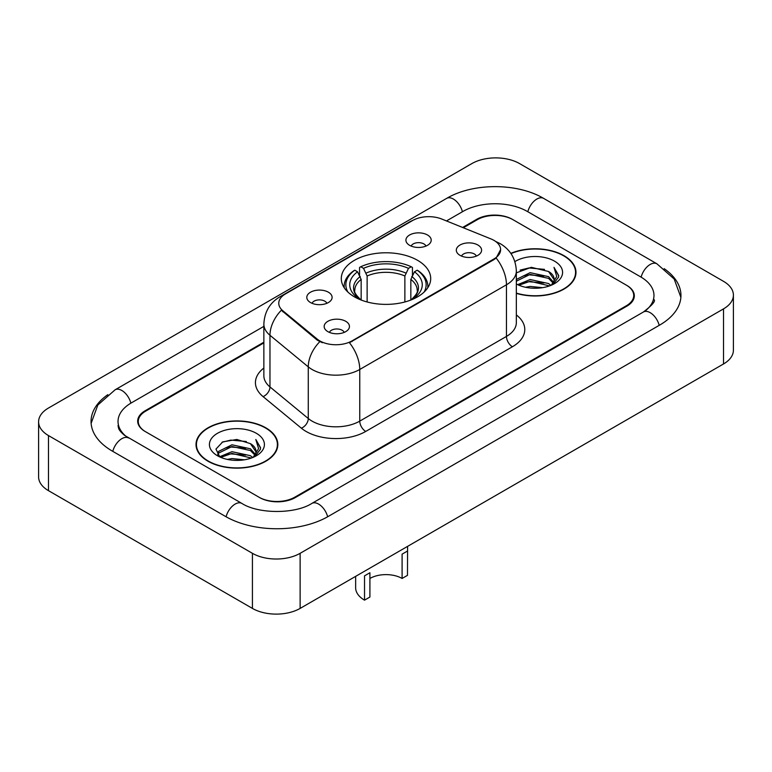 <?xml version="1.0" encoding="UTF-8"?>
<svg xmlns="http://www.w3.org/2000/svg" width="772" height="772" viewBox="0 0 772 772"><rect width="100%" height="100%" fill="white"/><g stroke="black" fill="none" stroke-linecap="round" stroke-linejoin="round"><path stroke-width="1.16" d="M417.604 260.338A44.699 25.804 0 0 0 368.9 254.741A44.699 25.804 0 0 0 341.301 278.586A44.699 25.804 0 0 0 354.396 296.824A44.699 25.804 0 0 0 403.1 302.421A44.699 25.804 0 0 0 430.699 278.586A44.699 25.804 0 0 0 417.604 260.338M310.508 302.547A12.651 7.305 180 0 1 307.999 300.482A12.651 7.305 180 0 1 312.187 291.401A12.651 7.305 180 0 1 328.399 292.212A12.651 7.305 180 0 1 330.908 300.482A12.651 7.305 180 0 1 310.508 302.547M326.855 303.3A7.595 4.381 0 0 0 324.819 301.167A7.595 4.381 0 0 0 317.34 300.057A7.595 4.381 0 0 0 312.042 303.3M409.614 245.322A12.651 7.305 180 0 1 407.105 243.257A12.651 7.305 180 0 1 411.293 234.177A12.651 7.305 180 0 1 427.505 234.997A12.651 7.305 180 0 1 430.014 243.257A12.651 7.305 180 0 1 409.614 245.322M425.961 246.085A7.595 4.381 0 0 0 423.925 243.942A7.595 4.381 0 0 0 416.446 242.833A7.595 4.381 0 0 0 411.158 246.085M327.859 331.632A12.651 7.305 180 0 1 325.35 329.567A12.651 7.305 180 0 1 329.538 320.496A12.651 7.305 180 0 1 345.75 321.306A12.651 7.305 180 0 1 348.259 329.567A12.651 7.305 180 0 1 327.859 331.632M344.206 332.394A7.595 4.381 0 0 0 342.17 330.262A7.595 4.381 0 0 0 334.691 329.152A7.595 4.381 0 0 0 329.403 332.394M460.006 255.339A12.651 7.305 180 0 1 457.497 253.274A12.651 7.305 180 0 1 461.685 244.203A12.651 7.305 180 0 1 477.897 245.013A12.651 7.305 180 0 1 480.406 253.274A12.651 7.305 180 0 1 460.006 255.339M476.353 256.101A7.595 4.381 0 0 0 474.317 253.969A7.595 4.381 0 0 0 466.838 252.859A7.595 4.381 0 0 0 461.54 256.101M490.895 238.895A22.774 13.143 180 0 1 493.935 240.362A22.774 13.143 180 0 1 500.603 249.665A22.774 13.143 180 0 1 493.935 258.958L352.013 340.896A22.774 13.143 180 0 1 317.253 339.14L282.87 310.788A22.774 13.143 180 0 1 278.76 303.251A22.774 13.143 180 0 1 285.428 293.958L412.634 220.512A22.774 13.143 180 0 1 441.787 219.045L490.895 238.895M263.86 342.903L145.676 411.129A25.302 14.61 0 0 0 138.275 421.464A25.302 14.61 0 0 0 145.676 431.789L258.987 497.207A25.302 14.61 0 0 0 294.759 497.207L626.324 305.78A25.302 14.61 0 0 0 633.725 295.454A25.302 14.61 0 0 0 626.324 285.129L513.013 219.711A25.302 14.61 0 0 0 477.241 219.711L463.316 227.75M645.556 310.682A45.538 26.296 0 0 0 653.971 295.454A45.538 26.296 0 0 0 640.635 276.858L527.324 211.451A45.538 26.296 0 0 0 462.93 211.451L446.486 220.937M263.86 326.373L131.365 402.868A45.538 26.296 0 0 0 118.029 421.464A45.538 26.296 0 0 0 126.444 436.682M252.425 553.321A33.736 19.474 0 0 0 300.125 553.321L723.518 308.877A33.736 19.474 0 0 0 733.4 295.107A33.736 19.474 0 0 0 723.518 281.336L519.575 163.587A33.736 19.474 0 0 0 471.875 163.587L48.482 408.031A33.736 19.474 0 0 0 38.6 421.802A33.736 19.474 0 0 0 48.482 435.572L252.425 553.321L252.425 608.413A33.736 19.474 0 0 0 300.125 608.413L723.518 363.969A33.736 19.474 0 0 0 733.4 350.198L733.4 295.107M38.6 421.802L38.6 476.893A33.736 19.474 0 0 0 48.482 490.664L252.425 608.413M107.819 394.685A72.529 41.871 0 0 0 91.048 421.464A72.529 41.871 0 0 0 112.287 451.07L225.588 516.487A72.529 41.871 0 0 0 328.158 516.487L659.713 325.06A72.529 41.871 0 0 0 680.952 295.454A72.529 41.871 0 0 0 664.181 268.675M516.343 293.37A40.906 23.614 0 0 0 575.98 272.381A40.906 23.614 0 0 0 564.004 255.686A40.906 23.614 0 0 0 510.832 253.37M265.838 427.833A40.906 23.614 0 0 0 221.265 422.709A40.906 23.614 0 0 0 196.02 444.527A40.906 23.614 0 0 0 207.996 461.222A40.906 23.614 0 0 0 252.569 466.346A40.906 23.614 0 0 0 277.823 444.527A40.906 23.614 0 0 0 265.838 427.833M196.435 446.65A40.906 23.614 0 0 0 196.3 447.287M500.603 249.665L496.145 258.031L493.935 259.633L349.446 342.729A29.519 17.042 60 0 1 359.762 369.47A33.736 19.474 180 0 1 312.052 369.47A33.736 19.474 180 0 1 308.279 366.874L269.968 335.28A33.736 19.474 180 0 1 263.86 324.115L263.86 375.752A33.736 19.474 0 0 0 269.968 386.926L308.279 418.52A33.736 19.474 0 0 0 312.052 421.116A33.736 19.474 0 0 0 359.762 421.116L506.461 336.418A33.736 19.474 0 0 0 516.343 322.648L516.343 271.011A33.736 19.474 180 0 1 506.461 284.781A29.519 17.042 -120 0 0 496.145 258.031M322.368 342.729L317.253 340.143L281.346 310.238A29.519 19.744 129.5 0 0 269.968 335.28L269.968 386.926A8.434 5.645 -50.5 0 1 263.059 396.605A42.171 24.347 180 0 1 263.86 368.032M263.86 342.208L145.088 410.791A25.302 14.61 0 0 0 137.677 421.116A25.302 14.61 0 0 0 145.088 431.442L259.575 497.544A25.302 14.61 0 0 0 295.358 497.544L626.912 306.127A25.302 14.61 0 0 0 634.323 295.801A25.302 14.61 0 0 0 626.912 285.466L512.425 219.364A25.302 14.61 0 0 0 476.642 219.364L462.621 227.46M277.544 447.287A40.906 23.614 0 0 0 277.399 446.65M575.7 275.141A40.906 23.614 0 0 0 575.565 274.514M516.343 293.099A40.482 23.372 0 0 0 575.565 272.381A40.482 23.372 0 0 0 563.705 255.86A40.482 23.372 0 0 0 510.996 253.602M525.491 287.261L530.152 286.431L542.542 287.666M530.943 288.081L537.013 288.226M517.732 284.636L530.152 279.541L548.564 283.536L550.89 285.37M518.919 285.225L530.152 281.259L549.49 285.91M516.343 280.053L516.671 279.29L530.152 272.661L548.564 276.656L553.485 282.137M516.343 281.77L516.671 281.018L530.152 274.378L548.564 278.374L553.042 282.957M550.996 285.331A19.068 11.011 0 0 0 554.142 279.271A19.068 11.011 0 0 0 548.564 271.493L554.132 279.686M516.343 284A27.493 15.874 0 0 0 554.528 283.613A27.493 15.874 0 0 0 554.528 261.158A27.493 15.874 0 0 0 514.876 261.612M548.564 271.493L531.271 267.315L516.343 272.854M552.858 284.501L558.523 277.245L558.706 275.546L553.987 267.353L556.747 276.511L551.295 285.206M553.987 267.353L558.706 275.874M520.135 270.113L528.965 267.961L544.511 269.37M523.271 275.932L528.965 274.842L543.942 276.087M523.271 282.813L528.965 281.732L543.942 282.977M208.295 461.058A40.482 23.372 0 0 0 252.405 466.124A40.482 23.372 0 0 0 277.399 444.527A40.482 23.372 0 0 0 265.539 428.006A40.482 23.372 0 0 0 221.429 422.94A40.482 23.372 0 0 0 196.435 444.527A40.482 23.372 0 0 0 208.295 461.058M227.335 459.408L231.986 458.568L244.377 459.803M232.777 460.218L238.857 460.363M219.576 456.773L231.986 451.688L250.398 455.683L252.733 457.516M220.753 457.371L231.986 453.405L251.325 458.047M218.032 455.355L218.505 451.437L231.986 444.797L250.398 448.793L255.329 454.283M217.926 454.862L218.505 453.154L231.986 446.525L250.398 450.52L254.885 455.094M252.83 457.478A19.068 11.011 0 0 0 255.986 451.417A19.068 11.011 0 0 0 250.398 443.63L255.966 451.832M256.362 433.304A27.493 15.874 0 0 0 217.472 433.304A27.493 15.874 0 0 0 217.472 455.75A27.493 15.874 0 0 0 256.362 455.75A27.493 15.874 0 0 0 256.362 433.304M250.398 443.63L236.811 439.461L222.741 441.883L215.948 449.092L219.808 456.956M254.692 456.638L260.367 449.391L260.55 447.683L255.822 439.5L258.581 448.657L253.139 457.352M255.822 439.5L260.54 448.021M221.969 442.26L230.799 440.098L246.345 441.516M225.106 448.069L230.799 446.988L245.776 448.233M225.106 454.959L230.799 453.868L245.776 455.113M407.587 546.364L407.471 575.362L402.096 578.46A22.774 13.143 0 0 0 369.904 578.46M369.904 572.747L369.904 597.046L364.529 600.153L364.529 575.844L369.904 572.747M402.096 578.46L402.096 554.151L407.471 551.054M361.161 300.038L361.161 279.435L357.552 271.792A36.265 20.941 0 0 0 357.552 297.76L356.867 298.156M359.559 275.247L359.559 267.45L360.756 266.765A40.144 23.179 0 0 1 411.244 266.765L408.485 268.357A36.265 20.941 0 0 0 363.515 268.357L367.125 275.99L367.125 301.968M404.875 301.968L404.875 275.99L408.485 268.357M347.892 292.067A40.144 23.179 0 0 1 354.792 270.2L353.595 270.885A41.833 24.154 0 0 0 344.167 286.151A41.833 24.154 0 0 0 344.273 287.831M411.244 266.765L412.441 267.45L412.441 275.247M354.792 270.2L357.552 271.792M363.515 268.357L360.756 266.765M357.552 297.76L360.862 299.922M427.727 287.831A41.833 24.154 0 0 0 427.833 286.151A41.833 24.154 0 0 0 418.405 270.885L417.208 270.2A40.144 23.179 0 0 1 424.108 292.067M415.133 298.156L414.448 297.76A36.265 20.941 0 0 0 414.448 271.792L417.208 270.2M411.138 299.922L414.448 297.76M414.448 271.792L410.839 279.435L410.839 300.038M355.641 576.356L355.641 587.753A30.359 17.524 0 0 0 364.529 600.153M282.87 310.788L282.87 311.791M317.253 339.14L317.253 340.143M352.013 340.896L352.013 341.571M493.935 258.958L493.935 259.633M327.646 516.777A13.491 7.788 -120 0 0 311.869 503.421C295.28 514.152 258.466 514.152 241.877 503.421L124.591 435.369C121.194 432.552 119.187 430.187 118.589 428.277L118.029 425.594M226.1 516.777A13.491 7.788 -60 0 1 241.877 503.421M112.799 451.359A13.491 7.788 -60 0 1 128.577 438.004M91.115 423.365L97.832 405.01L115.086 389.812A13.491 7.788 60 0 1 130.864 403.167M115.086 389.812L446.641 198.385A13.491 7.788 60 0 1 462.418 211.74M446.641 198.385C472.956 182.732 517.298 182.732 543.613 198.385A13.491 7.788 120 0 0 527.836 211.74M543.613 198.385L656.914 263.802A13.491 7.788 120 0 0 641.136 277.158M659.201 325.35A13.491 7.788 -120 0 0 643.423 311.994L311.869 503.421M300.125 608.413L300.125 553.321M48.482 490.664L48.482 435.572M723.518 363.969L723.518 308.877M365.725 431.442A8.434 4.873 60 0 1 359.762 421.116L359.762 369.47L506.461 284.781L506.461 336.418A8.434 4.873 60 0 0 512.425 346.753L365.725 431.442A42.171 24.347 180 0 1 306.088 431.442A42.171 24.347 180 0 1 301.37 428.19L263.059 396.605M516.343 271.011C515.764 258.881 510.437 249.781 500.343 243.72L496.087 241.646A29.519 13.819 112 0 0 495.692 241.501M282.919 295.676A29.519 17.042 -120 0 0 279.86 296.824C269.766 302.885 264.439 311.985 263.86 324.115M279.86 296.824L410.154 221.603A29.519 17.042 60 0 1 412.383 220.657M319.772 341.707A29.519 19.744 129.5 0 0 308.279 366.874L308.279 418.52A8.434 5.645 -50.5 0 1 301.37 428.19M516.343 314.928A42.171 24.347 180 0 1 512.425 346.753M361.161 279.435A31.198 18.017 0 0 0 354.802 290.34C353.943 291.932 355.824 294.952 360.428 299.411M404.875 275.99A31.198 18.017 0 0 0 367.125 275.99M360.273 276.492A32.434 18.731 0 0 0 360.273 299.314M405.763 273.047A32.434 18.731 0 0 0 366.237 273.047M411.727 299.314A32.434 18.731 0 0 0 411.727 276.492M411.572 299.411C416.176 294.962 418.048 291.941 417.198 290.34A31.198 18.017 0 0 0 410.839 279.435M680.885 297.355L674.168 279.001L656.914 263.802M653.971 299.584C655.853 300.955 652.33 305.085 643.423 311.994M410.154 221.603L415.558 219.084M575.565 275.768L575.565 272.381M277.399 447.914L277.399 444.527M217.858 455.152L217.858 454.004M196.435 447.914L196.435 444.527M344.167 287.676L344.167 286.151M427.833 287.676L427.833 286.151"/></g></svg>
